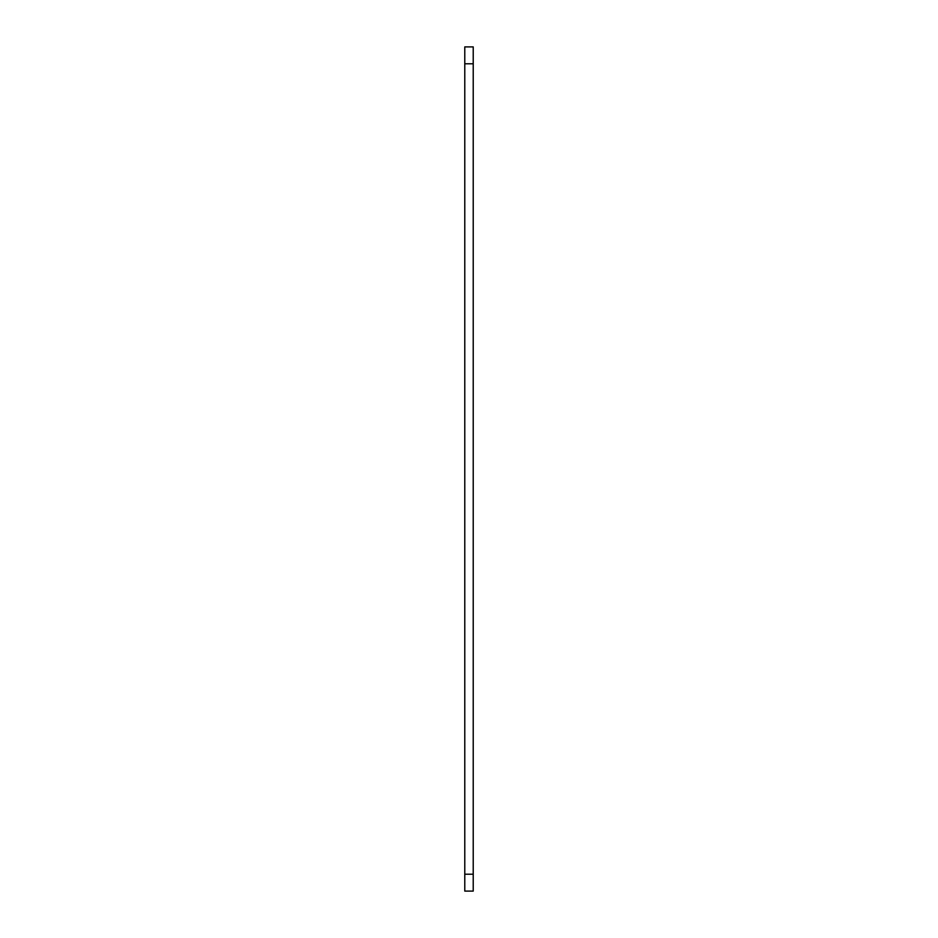 <?xml version="1.0" encoding="UTF-8"?>
<svg xmlns="http://www.w3.org/2000/svg" width="938" height="938" viewBox="0 0 938 938"><rect width="100%" height="100%" fill="white"/><g stroke="black" fill="none" stroke-linecap="round" stroke-linejoin="round"><path stroke-width="1.41" d="M464.779 874.216L464.779 891.1L473.221 891.1L473.221 874.216L464.779 874.216L464.779 46.9L473.221 46.9L473.221 63.784L464.779 63.784M473.221 874.216L473.221 63.784"/></g></svg>
